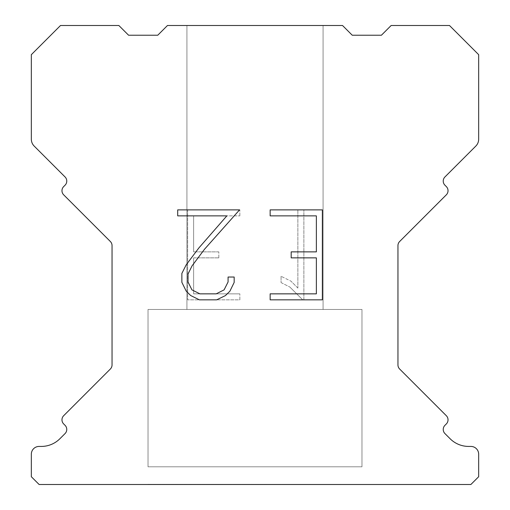 <?xml version="1.0" encoding="UTF-8"?>
<svg xmlns="http://www.w3.org/2000/svg" width="510" height="510" viewBox="0 0 510 510"><rect width="100%" height="100%" fill="white"/><g stroke="black" fill="none" stroke-linecap="round" stroke-linejoin="round"><path stroke-width="0.38" stroke-dasharray="2.55 1.91" d="M323.072 25.5L186.928 25.5L186.928 309.455L323.072 309.455L186.928 309.455L323.072 309.455L323.072 25.5L186.928 25.5L186.928 309.455L323.072 309.455L186.928 309.455L323.072 309.455L323.072 25.5L186.928 25.5L186.928 309.455L323.072 309.455L186.928 309.455L323.072 309.455L323.072 25.5L186.928 25.5L186.928 309.455L323.072 309.455L186.928 309.455L323.072 309.455L323.072 25.5L186.928 25.5L186.928 309.455L323.072 309.455L186.928 309.455L323.072 309.455L323.072 25.5L186.928 25.5L186.928 309.455L323.072 309.455L186.928 309.455L323.072 309.455L323.072 25.5L186.928 25.5L186.928 309.455L323.072 309.455L186.928 309.455L323.072 309.455L323.072 25.5L186.928 25.5L186.928 309.455L323.072 309.455L186.928 309.455L323.072 309.455L323.072 25.5L186.928 25.5L186.928 309.455L323.072 309.455L186.928 309.455L323.072 309.455L323.072 25.5L186.928 25.5L186.928 309.455L323.072 309.455L186.928 309.455L323.072 309.455L323.072 25.5L186.928 25.5L186.928 309.455L323.072 309.455L186.928 309.455L323.072 309.455L323.072 25.5L186.928 25.5L186.928 309.455L323.072 309.455L186.928 309.455L323.072 309.455L323.072 25.5L186.928 25.5L186.928 309.455L323.072 309.455L186.928 309.455L323.072 309.455L323.072 25.5L186.928 25.5L186.928 309.455L323.072 309.455L186.928 309.455L323.072 309.455L323.072 25.5L186.928 25.5L186.928 309.455L323.072 309.455L186.928 309.455L323.072 309.455L323.072 25.5L186.928 25.5L186.928 309.455L323.072 309.455L186.928 309.455L323.072 309.455L323.072 25.5L186.928 25.5L186.928 309.455L323.072 309.455L186.928 309.455L323.072 309.455L323.072 25.5L186.928 25.5L186.928 309.455L323.072 309.455L186.928 309.455L323.072 309.455L323.072 25.5L186.928 25.5L186.928 309.455L323.072 309.455L186.928 309.455L323.072 309.455L323.072 25.5L186.928 25.5L186.928 309.455L323.072 309.455L186.928 309.455L323.072 309.455L323.072 25.5L186.928 25.5L186.928 309.455L323.072 309.455L186.928 309.455L323.072 309.455L323.072 25.5L186.928 25.5L186.928 309.455L323.072 309.455L186.928 309.455L323.072 309.455L323.072 25.5L186.928 25.5L186.928 309.455L323.072 309.455L186.928 309.455L323.072 309.455L323.072 25.5L186.928 25.5L186.928 309.455L323.072 309.455L323.072 25.5L186.928 25.5L186.928 309.455L323.072 309.455L323.072 25.5L186.928 25.5L186.928 309.455L323.072 309.455L323.072 25.5L186.928 25.5L186.928 309.455L323.072 309.455L323.072 25.5L186.928 25.5L186.928 309.455L323.072 309.455L323.072 25.5L186.928 25.5L186.928 309.455L323.072 309.455L323.072 25.5L186.928 25.5L186.928 309.455L323.072 309.455L323.072 25.5L186.928 25.5L186.928 309.455L323.072 309.455L323.072 25.5L186.928 25.5L186.928 309.455L323.072 309.455L323.072 25.5L186.928 25.5L186.928 309.455L323.072 309.455L323.072 25.5L186.928 25.5L186.928 309.455L323.072 309.455L323.072 25.5L186.928 25.5L186.928 309.455L323.072 309.455L323.072 25.5L186.928 25.5L186.928 309.455L323.072 309.455L323.072 25.5L186.928 25.5L186.928 309.455L323.072 309.455L323.072 25.5L186.928 25.5L186.928 309.455L323.072 309.455L323.072 25.5L186.928 25.5L186.928 309.455L323.072 309.455L323.072 25.5L186.928 25.5L186.928 309.455L323.072 309.455L323.072 25.5L186.928 25.5L186.928 309.455L323.072 309.455L323.072 25.5L186.928 25.5L186.928 309.455L323.072 309.455L323.072 25.5L186.928 25.5L186.928 309.455L323.072 309.455L323.072 25.5L186.928 25.5L186.928 309.455L323.072 309.455L323.072 25.5L186.928 25.5L186.928 309.455L323.072 309.455L323.072 25.5L186.928 25.5L186.928 309.455L323.072 309.455L323.072 25.5L186.928 25.5L323.072 25.5M148.027 484.302L361.972 484.5L148.027 484.302M361.972 309.455L148.027 309.455L148.027 466.803L361.972 466.803L148.027 466.803L361.972 466.803L361.972 309.455L148.027 309.455L148.027 466.803L361.972 466.803L148.027 466.803L361.972 466.803L361.972 309.455L148.027 309.455L148.027 466.803L361.972 466.803L148.027 466.803L361.972 466.803L361.972 309.455L148.027 309.455L148.027 466.803L361.972 466.803L148.027 466.803L361.972 466.803L361.972 309.455L148.027 309.455L148.027 466.803L361.972 466.803L148.027 466.803L361.972 466.803L361.972 309.455L148.027 309.455L148.027 466.803L361.972 466.803L148.027 466.803L361.972 466.803L361.972 309.455L148.027 309.455L148.027 466.803L361.972 466.803L148.027 466.803L361.972 466.803L361.972 309.455L148.027 309.455L148.027 466.803L361.972 466.803L148.027 466.803L361.972 466.803L361.972 309.455L148.027 309.455L148.027 466.803L361.972 466.803L148.027 466.803L361.972 466.803L361.972 309.455L148.027 309.455L148.027 466.803L361.972 466.803L148.027 466.803L361.972 466.803L361.972 309.455L148.027 309.455L148.027 466.803L361.972 466.803L148.027 466.803L361.972 466.803L361.972 309.455L148.027 309.455L148.027 466.803L361.972 466.803L148.027 466.803L361.972 466.803L361.972 309.455L148.027 309.455L148.027 466.803L361.972 466.803L148.027 466.803L361.972 466.803L361.972 309.455L148.027 309.455L148.027 466.803L361.972 466.803L148.027 466.803L361.972 466.803L361.972 309.455L148.027 309.455L148.027 466.803L361.972 466.803L148.027 466.803L361.972 466.803L361.972 309.455L148.027 309.455L148.027 466.803L361.972 466.803L148.027 466.803L361.972 466.803L361.972 309.455L148.027 309.455L148.027 466.803L361.972 466.803L148.027 466.803L361.972 466.803L361.972 309.455L148.027 309.455L148.027 466.803L361.972 466.803L148.027 466.803L361.972 466.803L361.972 309.455L148.027 309.455L148.027 466.803L361.972 466.803L148.027 466.803L361.972 466.803L361.972 309.455L148.027 309.455L148.027 466.803L361.972 466.803L148.027 466.803L361.972 466.803L361.972 309.455L148.027 309.455L148.027 466.803L361.972 466.803L148.027 466.803L361.972 466.803L361.972 309.455L148.027 309.455L148.027 466.803L361.972 466.803L148.027 466.803L361.972 466.803L361.972 309.455L148.027 309.455L148.027 466.803L361.972 466.803L148.027 466.803L361.972 466.803L361.972 309.455L148.027 309.455L148.027 466.803L361.972 466.803L361.972 309.455L148.027 309.455L148.027 466.803L361.972 466.803L361.972 309.455L148.027 309.455L148.027 466.803L361.972 466.803L361.972 309.455L148.027 309.455L148.027 466.803L361.972 466.803L361.972 309.455L148.027 309.455L148.027 466.803L361.972 466.803L361.972 309.455L148.027 309.455L148.027 466.803L361.972 466.803L361.972 309.455L148.027 309.455L148.027 466.803L361.972 466.803L361.972 309.455L148.027 309.455L148.027 466.803L361.972 466.803L361.972 309.455L148.027 309.455L148.027 466.803L361.972 466.803L361.972 309.455L148.027 309.455L148.027 466.803L361.972 466.803L361.972 309.455L148.027 309.455L148.027 466.803L361.972 466.803L361.972 309.455L148.027 309.455L148.027 466.803L361.972 466.803L361.972 309.455L148.027 309.455L148.027 466.803L361.972 466.803L361.972 309.455L148.027 309.455L148.027 466.803L361.972 466.803L361.972 309.455L148.027 309.455L148.027 466.803L361.972 466.803L361.972 309.455L148.027 309.455L148.027 466.803L361.972 466.803L361.972 309.455L148.027 309.455L148.027 466.803L361.972 466.803L361.972 309.455L148.027 309.455L148.027 466.803L361.972 466.803L361.972 309.455L148.027 309.455L148.027 466.803L361.972 466.803L361.972 309.455L148.027 309.455L148.027 466.803L361.972 466.803L361.972 309.455L148.027 309.455L148.027 466.803L361.972 466.803L361.972 309.455L148.027 309.455L148.027 466.803L361.972 466.803L361.972 309.455L148.027 309.455L148.027 466.803L361.972 466.803L361.972 309.455L148.027 309.455L361.972 309.455M316.366 257.862L316.366 293.849L270.153 293.849L270.153 299.842L322.365 299.842L322.365 209.878L270.153 209.878L270.153 215.877L316.366 215.877L316.366 251.863L291.184 251.863L291.184 257.862L316.366 257.862M234.166 282.425L234.166 277.032L228.078 277.032L228.078 281.96L224.094 289.858L216.189 293.849L199.901 293.849L191.938 289.871L188.011 281.96L188.011 274.061L192.053 265.857L204.529 249.224L239.553 209.878L177.703 209.878L177.703 215.877L226.848 215.877L198.906 247.898L186.201 264.824L181.866 273.43L181.866 282.336L186.201 291.114L190.651 295.507L199.378 299.842L216.654 299.842L225.439 295.577L229.889 291.21L234.166 282.425M193.634 293.849L193.634 257.862L193.634 293.849L239.847 293.849L193.634 293.849M193.634 257.862L218.815 257.862L193.634 257.862M218.815 257.862L218.815 251.863L218.815 257.862M218.815 251.863L193.634 251.863L218.815 251.863M193.634 251.863L193.634 215.877L193.634 251.863M193.634 215.877L239.847 215.877L193.634 215.877M239.847 215.877L239.847 209.878L239.847 215.877M239.847 299.842L239.847 293.849L239.847 299.842L187.635 299.842L239.847 299.842M187.635 209.878L187.635 299.842L187.635 209.878L239.847 209.878L187.635 209.878M281.061 276.273L281.061 282.591L281.061 276.273L291.019 281.188L281.061 276.273M281.061 282.591L289.846 287.034L281.061 282.591M289.846 287.034L302.602 299.727L289.846 287.034M302.602 299.727L303.871 299.727L302.602 299.727M303.871 299.727L303.871 209.763L303.871 299.727M297.872 288.093L291.019 281.188L297.872 288.093L297.872 209.763L297.872 288.093M303.871 209.763L297.872 209.763L303.871 209.763M342.522 25.5L167.478 25.5L157.756 35.222L128.577 35.222L118.855 25.5L60.511 25.5L31.333 54.672L31.333 139.204A9.722 9.722 0 0 0 34.183 146.083L65.057 176.951A5.833 5.833 0 0 1 65.057 185.206L63.68 186.583A5.833 5.833 0 0 0 63.68 194.833L110.338 241.491A5.833 5.833 0 0 1 112.047 245.616L112.047 364.911A5.833 5.833 0 0 1 110.338 369.036L63.68 415.701A5.833 5.833 0 0 0 63.68 423.95L65.057 425.327A5.833 5.833 0 0 1 65.057 433.576L59.893 438.734A26.259 26.259 0 0 1 41.329 446.428L39.117 446.428A7.777 7.777 0 0 0 31.333 454.206L31.333 476.722L39.117 484.5L470.883 484.5L478.667 476.722L478.667 454.206A7.777 7.777 0 0 0 470.883 446.428L468.671 446.428A26.259 26.259 0 0 1 450.107 438.734L444.943 433.576A5.833 5.833 0 0 1 444.943 425.327L446.32 423.95A5.833 5.833 0 0 0 446.32 415.701L399.661 369.036A5.833 5.833 0 0 1 397.953 364.911L397.953 245.616A5.833 5.833 0 0 1 399.661 241.491L446.32 194.833A5.833 5.833 0 0 0 446.32 186.583L444.943 185.206A5.833 5.833 0 0 1 444.943 176.951L475.817 146.083A9.722 9.722 0 0 0 478.667 139.204L478.667 54.672L449.488 25.5L391.144 25.5L381.423 35.222L352.244 35.222L342.522 25.5M361.972 484.5L148.027 484.5L361.972 484.5"/><path stroke-width="0.76" d="M316.366 293.849L316.366 257.862L291.184 257.862L291.184 251.863L316.366 251.863L316.366 215.877L270.153 215.877L270.153 209.878L322.365 209.878L322.365 299.842L270.153 299.842L270.153 293.849L316.366 293.849M234.166 277.032L234.166 282.425L229.889 291.21L225.439 295.577L216.654 299.842L199.378 299.842L190.651 295.507L186.201 291.114L181.866 282.336L181.866 273.43L186.201 264.824L198.906 247.898L226.848 215.877L177.703 215.877L177.703 209.878L239.553 209.878L204.529 249.224L192.053 265.857L188.011 274.061L188.011 281.96L191.938 289.871L199.901 293.849L216.189 293.849L224.094 289.858L228.078 281.96L228.078 277.032L234.166 277.032M167.478 25.5L342.522 25.5L352.244 35.222L381.423 35.222L391.144 25.5L449.488 25.5L478.667 54.672L478.667 139.204A9.722 9.722 0 0 1 475.817 146.083L444.943 176.951A5.833 5.833 0 0 0 444.943 185.206L446.32 186.583A5.833 5.833 0 0 1 446.32 194.833L399.661 241.491A5.833 5.833 0 0 0 397.953 245.616L397.953 364.911A5.833 5.833 0 0 0 399.661 369.036L446.32 415.701A5.833 5.833 0 0 1 446.32 423.95L444.943 425.327A5.833 5.833 0 0 0 444.943 433.576L450.107 438.734A26.259 26.259 0 0 0 468.671 446.428L470.883 446.428A7.777 7.777 0 0 1 478.667 454.206L478.667 476.722L470.883 484.5L39.117 484.5L31.333 476.722L31.333 454.206A7.777 7.777 0 0 1 39.117 446.428L41.329 446.428A26.259 26.259 0 0 0 59.893 438.734L65.057 433.576A5.833 5.833 0 0 0 65.057 425.327L63.68 423.95A5.833 5.833 0 0 1 63.68 415.701L110.338 369.036A5.833 5.833 0 0 0 112.047 364.911L112.047 245.616A5.833 5.833 0 0 0 110.338 241.491L63.68 194.833A5.833 5.833 0 0 1 63.68 186.583L65.057 185.206A5.833 5.833 0 0 0 65.057 176.951L34.183 146.083A9.722 9.722 0 0 1 31.333 139.204L31.333 54.672L60.511 25.5L118.855 25.5L128.577 35.222L157.756 35.222L167.478 25.5"/></g></svg>
